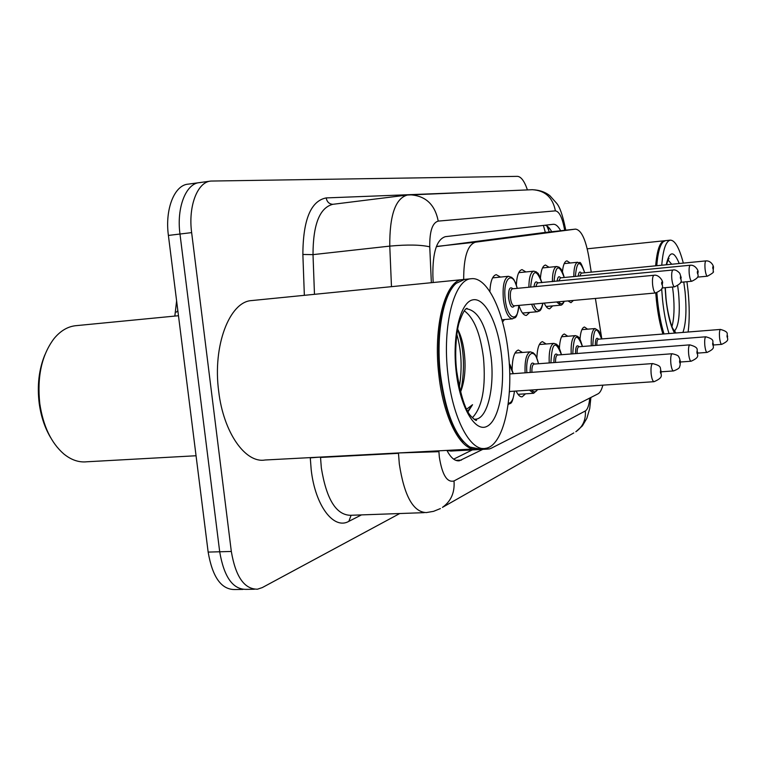 <?xml version="1.0" encoding="UTF-8"?>
<svg xmlns="http://www.w3.org/2000/svg" width="766" height="766" viewBox="0 0 766 766"><rect width="100%" height="100%" fill="white"/><g stroke="black" fill="none" stroke-linecap="round" stroke-linejoin="round"><path stroke-width="1.15" d="M562.445 271.844C563.087 265.036 564.58 261.378 566.926 260.852L570.182 263.006M540.451 278.02C541.045 270.034 542.73 265.706 545.488 265.026L549.04 267.277M516.351 285.115C516.839 275.655 518.735 270.484 522.029 269.613L525.916 271.949M489.876 291.578C490.384 281.285 492.509 275.636 496.234 274.649L500.504 277.081M580.006 339.252C580.561 331.735 582.045 327.656 584.468 327.015L587.589 329.179M559.381 348.166C559.898 339.52 561.555 334.799 564.379 334.005L567.778 336.255M536.842 358.191C537.253 348.166 539.111 342.651 542.433 341.646L546.158 343.991M512.128 369.643C512.32 357.885 514.407 351.335 518.371 350.024L522.46 352.475M176.611 300.846L174.839 316.08M543.601 232.625L436.342 246.642M446.951 450.446L450.781 451.05L487.885 449.096M485.223 448.397L488.967 449.039L490.929 448.407L598.016 393.839C600.017 392.747 601.636 389.856 602.861 385.154M591.237 272.141L588.824 256.916C585.655 239.193 581.222 229.924 575.534 229.12L475.514 242.171C467.605 244.68 463.66 257.127 463.679 279.504M601.808 338.926L595.402 298.443M529.689 312.404L526.443 315.41C523.666 315.515 521.167 312.174 518.946 305.395M552.659 305.902L549.71 308.755C547.834 308.909 546.014 307.022 544.243 303.097M573.418 300.435L570.957 302.685L567.989 300.933M504.449 319.556L502.534 321.998M525.505 393.829L522.153 396.826C520.047 397.037 518.046 395.103 516.14 391.043M254.379 589.245L246.078 589.37C232.778 589.418 223.988 576.894 219.698 551.779L179.981 234.032C176.381 207.548 185.985 183.38 199.572 182.605L200.807 182.528M242.946 589.418L234.75 589.542C221.317 589.6 212.45 577.114 208.151 552.085L168.396 235.43C164.795 209.041 174.514 184.951 188.244 184.137L198.777 182.71M446.932 450.398C450.801 457.819 454.927 461.285 459.313 460.797L482.781 449.364M399.766 513.526L262.298 587.579L257.472 589.198C244.306 589.245 235.593 576.664 231.322 551.463L191.644 232.615C188.053 206.035 197.523 181.81 210.976 181.054L517.443 176.352C521.11 176.649 524.442 181.169 527.429 189.901M246.078 589.37C232.778 589.418 223.988 576.894 219.698 551.779L179.981 234.032C176.381 207.548 185.985 183.38 199.572 182.605L210.19 181.159M560.664 230.748C558.232 226.267 555.771 224.112 553.282 224.294L445.381 236.665C436.764 239.318 432.599 252.311 432.876 275.636L433.183 282.52M472.287 449.92L453.654 459.15M544.655 225.281C547.048 225.376 549.404 227.521 551.721 231.734M50.642 437.635C44.821 427.868 41.01 416.465 39.21 403.414C37.036 385.528 38.922 369.346 44.849 354.878M196.058 455.751L86.903 461.774C78.946 462.635 71.209 460.002 63.702 453.865C51.159 442.853 43.183 426.135 39.794 403.692C36.95 376.805 41.67 355.137 53.955 338.706C60.294 330.998 67.437 326.68 75.394 325.732L76.188 325.655M476.404 448.876C461.295 451.768 443.543 418.686 438.87 375.091C432.914 326.431 445.343 280.097 462.473 279.609L463.516 279.523M474.432 448.943L265.036 460.002C245.465 463.516 223.442 432.608 218.693 391.321C212.488 345.696 229.589 301.66 251.545 300.578L462.473 279.609M463.487 441.752C451.969 428.941 444.146 406.66 440.029 374.909C435.835 339.395 441.111 302.896 451.854 288.476M483.155 448.483L478.377 448.732L470.037 447.085C455.674 437.616 445.831 413.573 440.517 374.967C435.71 334.819 443.102 294.288 456.182 283.343L464.55 279.399M508.375 353.404C513.795 398.981 503.406 446.176 485.491 448.359C470.496 451.816 452.649 418.542 447.938 374.421C442.001 325.636 454.219 279.217 471.138 278.747C487.348 276.306 504.066 311.772 508.375 353.404M464.292 310.833C473.924 317.746 480.33 333.44 483.499 357.933C485.998 387.366 482.283 407.301 472.354 417.738M460.519 392.058C463.966 383.393 465.45 372.937 464.962 360.709C464.215 347.429 461.783 336.935 457.666 329.217M468.064 411.763L472.545 404.707L466.676 409.159M472.545 404.707L467.767 411.246M456.833 334.407C461.515 350.704 462.348 368.264 459.332 387.098M457.628 329.437C464.177 348.099 465.211 368.791 460.759 391.493M662.906 334.033C659.957 324.612 657.793 313.39 656.405 300.349L655.763 292.947M663.653 333.976C660.675 324.593 658.492 313.351 657.104 300.253L656.462 292.832M664.017 333.947C661.068 324.525 658.904 313.294 657.515 300.253L656.864 292.736M686.939 281.716L688.06 290.927C689.582 306.448 689.611 320.14 688.146 332.013M668.996 333.545C666.075 324.114 663.921 312.863 662.542 299.803L661.671 288.811M672.519 287.011L673.304 293.34C674.616 307.425 674.166 318.484 671.954 326.536M661.747 265.228C663.078 249.448 665.941 241.079 670.346 240.131C675.018 240.265 679.337 247.925 683.329 263.111M656.759 265.716C657.793 252.991 659.957 245.005 663.251 241.759L665.482 240.639L670.346 240.131M656.376 265.754C657.333 254.197 659.267 246.604 662.178 242.994M655.648 265.821C657.017 250.061 659.938 241.711 664.409 240.754L664.993 240.735M543.41 225.424L545.325 232.433M437.712 246.307L475.514 242.171M543.458 232.644L575.477 229.12M177.836 310.642L176.419 312.135M208.151 552.085L231.322 551.463M168.396 235.43L191.644 232.615M455.885 460.376L461.467 460.098M438.861 450.82L439.32 456.986C442.145 474.824 447.038 482.819 454.008 480.952L585.348 410.949C587.637 409.465 589.102 405.166 589.743 398.052M440.393 508.576L433.527 511.353L426.317 512.578C413.247 512.148 404.247 495.966 399.325 464.052L398.483 453.338L320.523 457.446L321.337 467.93C326.412 499.135 336.092 514.924 350.388 515.298L424.211 512.655M573.782 432.934L442.442 507.379C451.04 501.28 454.899 492.471 454.008 480.952M361.466 514.905L348.856 521.34L351.106 515.279M348.856 521.34C333.832 530.082 315.199 505.953 311.188 469.692L310.259 457.608M304.351 295.331L302.867 254.465C303.049 219.785 310.814 200.931 326.182 197.915L464.167 192.553M391.474 286.666L389.77 246.116L313.007 254.628L314.472 294.326M564.657 230.307L564.532 229.532C562.359 217.697 559.314 211.473 555.388 210.861L438.229 221.106C432.378 222.743 429.554 231.322 429.755 246.834C420.697 244.737 407.368 244.498 389.77 246.116C389.54 215.39 395.409 198.365 407.378 195.033L332.76 204.321C319.633 207.758 313.055 224.524 313.007 254.628L302.867 254.465M438.899 451.691L398.464 452.955M320.504 457.072L310.268 457.867M429.755 246.834L431.354 282.702M332.837 204.311C329.189 204.053 326.967 201.918 326.182 197.915M565.318 227.828L564.532 229.532M555.388 210.861C552.813 197.532 545.133 190.475 532.341 189.7L407.378 195.033M438.229 221.106C434.973 204.56 425.657 195.79 410.279 194.813M590.883 397.477L589.724 408.527L586.852 418.322L582.399 425.858L575.821 431.775C582.792 426.873 585.961 419.931 585.348 410.949M548.169 228.852L549.816 228.747M513.191 373.693L509.323 364.501M509.936 391.464L509.323 392.422M509.38 391.503L653.982 381.688M651.138 373.798C650.707 367.881 651.196 364.472 652.632 363.572C662.963 366.263 659.344 367.718 661.307 371.759C659.852 374.746 665.118 376.805 654.097 381.679C652.766 381.458 651.78 378.835 651.138 373.798M661.115 371.912C660.675 370.112 660.426 370.237 660.388 372.295C660.828 374.095 661.068 373.971 661.115 371.912M508.289 403.203C511.477 403.242 513.526 399.23 514.436 391.158M518.879 305.404C516.619 321.327 514.695 316.636 512.588 318.848C508.241 318.263 505.167 311.762 503.377 299.334C502.41 285.881 504.114 278.202 508.5 276.287L492.605 277.866M517.213 288.351C512.799 269.488 502.592 277.972 505.215 299.094C507.149 319.259 517.95 323.74 518.783 305.404M514.474 305.797C512.042 308.966 510.089 306.457 508.614 298.261C508.298 289.289 509.725 286.12 512.904 288.763M512.531 288.792L512.473 288.801C510.721 289.577 510.051 292.65 510.443 298.022C511.152 302.982 512.368 305.586 514.11 305.835L514.091 305.835M653.953 275.272C658.329 274.18 663.423 280.777 662.542 283.257C661.096 286.044 666.382 287.959 655.6 292.966C654.269 292.66 653.274 289.931 652.613 284.77C652.192 279.197 652.632 276.038 653.953 275.272L512.473 288.801M661.652 283.554C662.083 285.373 662.312 285.306 662.36 283.334C661.929 281.515 661.69 281.591 661.652 283.554M525.093 372.831C524.633 360.499 526.376 353.509 530.311 351.853L533.327 352.848C534.649 355.089 534.678 351.307 538.555 363.735M538.469 363.745C534.716 345.926 525.208 352.686 526.874 372.697M670.844 363.4C670.432 357.799 670.863 354.581 672.146 353.748C680.543 355.568 678.216 357.253 679.356 357.818L680.399 361.523L680.017 365.803C678.982 366.541 681.548 367.852 673.553 370.935C672.347 370.715 671.447 368.207 670.844 363.4M680.227 361.657C679.825 359.943 679.605 360.058 679.576 362.002C679.978 363.716 680.198 363.601 680.227 361.657M672.146 353.748L533.998 364.08C532.447 364.731 531.748 367.489 531.91 372.333M537.722 389.578L533.663 393.284L529.469 390.143M530.139 372.468C530.158 364.195 531.575 361.389 534.39 364.051M531.709 389.99C533.825 392.546 535.731 392.422 537.435 389.597M549.212 362.94C548.81 351.383 550.371 344.863 553.895 343.369L556.566 344.24C557.792 346.328 557.849 342.708 561.507 354.706M561.44 354.715C555.455 339.577 551.941 342.278 550.907 362.816M688.653 354.007C688.261 348.683 688.634 345.638 689.793 344.863C700.555 347.802 695.863 350.359 697.654 352.274C696.275 355.175 701.273 356.525 691.152 361.226C690.051 361.006 689.218 358.593 688.653 354.007M697.51 352.379C697.137 350.742 696.936 350.847 696.916 352.705C697.29 354.342 697.491 354.237 697.51 352.379M689.793 344.863L557.437 355.022C556.078 355.577 555.455 358.057 555.551 362.462M553.875 362.586C553.933 354.993 555.216 352.465 557.725 354.993M571.187 353.969C570.814 343.101 572.221 336.992 575.4 335.632L577.842 336.437C579.048 338.534 578.952 334.819 582.457 346.481M582.399 346.481C576.922 332.071 573.715 334.522 572.786 353.844M704.825 345.476C704.442 340.41 704.777 337.519 705.831 336.791C716.191 339.654 711.604 342.038 713.337 343.867C711.997 346.605 716.871 347.831 707.133 352.408C706.128 352.178 705.362 349.87 704.825 345.476M713.213 343.963C712.859 342.392 712.686 342.488 712.667 344.25C713.022 345.82 713.194 345.725 713.213 343.963M705.831 336.791L578.799 346.768C577.612 347.237 577.037 349.488 577.095 353.509M575.505 353.633C575.592 346.615 576.76 344.327 579 346.749M591.266 345.782C590.931 335.537 592.204 329.801 595.077 328.557L598.562 330.673C599.28 332.511 598.256 328.03 601.655 338.945M601.597 338.945C596.561 325.196 593.631 327.436 592.798 345.667M719.58 337.691C719.207 332.865 719.504 330.108 720.461 329.428C730.458 332.243 725.957 334.397 727.643 336.188C726.34 338.831 731.099 339.865 721.725 344.355C720.796 344.125 720.078 341.904 719.58 337.691M727.537 336.274C727.212 334.771 727.049 334.857 727.039 336.542C727.365 338.045 727.528 337.959 727.537 336.274M720.461 329.428L598.361 339.204C597.298 339.616 596.791 341.665 596.81 345.351M595.287 345.466C595.402 338.965 596.465 336.877 598.485 339.194M542.931 303.212C540.758 312.614 539.408 310.421 537.694 311.695C535.52 311.81 533.5 309.33 531.642 304.236M533.509 304.073C537.454 312.451 540.557 312.174 542.826 303.221M533.988 286.743C534.678 281.965 535.98 280.729 537.904 283.047M673.008 270.005C674.99 269.469 677.24 270.551 679.758 273.27L681.175 277.598C679.758 280.308 684.928 281.869 674.568 286.819C673.362 286.532 672.452 283.918 671.83 279.006C671.428 273.721 671.82 270.714 673.008 270.005L537.311 282.922L535.807 286.57M680.371 277.866C680.773 279.6 680.984 279.533 681.012 277.665C680.62 275.932 680.399 275.999 680.371 277.866M528.885 287.231C528.971 277.522 530.608 272.16 533.787 271.164L518.745 272.658M541.811 282.664C536.152 268.023 532.427 269.488 530.637 287.059M564.274 301.268C562.991 304.045 561.727 305.347 560.511 305.194L556.643 301.967M558.644 301.785C560.741 304.609 562.541 304.447 564.063 301.287M557.112 281.189C557.734 276.765 558.912 275.655 560.645 277.847M560.367 277.876L558.835 281.026M690.271 265.228C695.222 264.672 698.851 270.838 698.056 272.476C696.677 275.099 701.704 276.421 691.765 281.266C690.654 280.969 689.812 278.479 689.237 273.788C688.845 268.751 689.189 265.898 690.271 265.228L560.415 277.866M697.328 272.706C697.702 274.362 697.893 274.305 697.912 272.533C697.548 270.877 697.347 270.934 697.328 272.706M552.372 281.649C552.439 272.466 553.914 267.42 556.786 266.501L542.51 267.928M564.207 277.503C559.017 263.552 555.628 264.873 554.038 281.486M578.206 276.133C578.77 272.026 579.843 271.011 581.413 273.098M581.183 273.127L579.852 275.98M705.984 260.89C711.126 260.507 714.056 266.329 713.414 267.803L713.146 271.413C714.381 271.834 712.476 273.433 707.411 276.2C706.396 275.913 705.62 273.519 705.074 269.029C704.701 264.232 705.007 261.512 705.984 260.89L581.27 273.117M712.763 268.014C713.108 269.603 713.28 269.546 713.29 267.851C712.955 266.271 712.773 266.319 712.763 268.014M573.801 276.564C573.849 267.87 575.17 263.092 577.784 262.24L564.197 263.609M584.678 272.782C579.9 259.454 576.798 260.67 575.381 276.411M466.867 308.87C478.769 310.785 486.85 326.948 491.111 357.339C494.712 387.337 487.616 417.958 475.945 419.174L474.001 419.213M501.558 355.778C505.215 388.075 498.762 420.898 486.831 426.451C474.968 432.522 460.098 407.139 456.163 371.558C452.055 336.035 460.318 302.197 472.689 299.87C485.002 297.017 498.072 323.424 501.558 355.778M677.68 285.785L678.58 292.871C680.275 313.61 678.839 326.412 674.281 331.247M683.779 282.003L685.091 291.961C686.729 310.038 686.01 323.53 682.927 332.434M674.607 333.095C670.604 326.144 667.703 314.654 665.903 298.635L665.127 287.69M668.019 259.99L671.725 264.241M666.238 264.787C669.446 250.683 673.774 250.262 679.231 263.514M549.318 232.002L546.914 225.97M543.515 232.634L575.534 229.12M458.116 460.854L459.313 460.797M565.701 230.202L565.423 228.488C562.694 215.265 559.764 206.868 556.652 203.296L549.969 195.79C545.268 192.027 539.398 189.997 532.341 189.7M509.294 363.984C509.601 363.285 510.941 366.521 513.287 373.684M652.632 363.572L509.716 373.942M508.088 404.707C510.51 402.054 511.851 406.995 514.532 391.148M655.6 292.966L514.11 305.835M512.588 318.848L501.912 319.776M517.299 288.342C513.249 276.239 513.201 279.619 511.822 277.426L508.5 276.287M530.311 351.853L514.982 353.059M533.337 393.303L518.017 394.327M673.553 370.935L661.317 371.797M553.895 343.369L539.35 344.537M691.152 361.226L680.438 362.002M575.4 335.632L561.564 336.762M707.133 352.408L697.711 353.107M595.077 328.557L581.892 329.648M721.725 344.355L713.395 344.997M674.568 286.819L662.035 287.978M537.694 311.695L522.517 313.045M541.888 282.654C537.713 270.044 537.847 274.238 536.459 271.949L533.787 271.164M691.765 281.266L680.61 282.3M560.511 305.194L546.12 306.486M564.274 277.493C561.277 267.075 560.597 269.316 559.218 267.229L556.786 266.501M707.411 276.2L697.443 277.139M584.736 272.773C579.029 256.562 580.053 264.931 577.784 262.24M474.106 419.289L475.945 419.174L476.576 420.189C476.299 420.984 474.499 419.72 471.176 416.407C465.393 410.547 460.577 395.505 456.728 371.29C454.152 351.106 457.024 328.154 459.341 322.046C462.597 312.892 465.192 308.325 467.116 308.353L466.609 308.89M471.138 278.747L464.043 279.446M178.478 315.726L75.394 325.732M674.607 331.707L675.736 332.693L672.759 328.442C671.82 327.379 667.425 313.562 666.047 298.568L665.29 287.681M666.602 264.749C667.607 260.67 668.421 258.582 669.034 258.477L668.297 259.406M664.409 240.754L587.225 248.806"/></g></svg>
